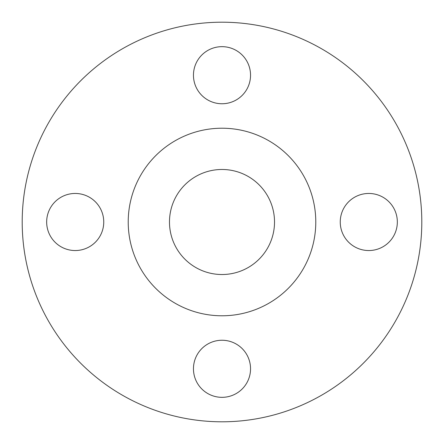 <?xml version="1.0" encoding="UTF-8"?>
<svg xmlns="http://www.w3.org/2000/svg" width="444" height="444" viewBox="0 0 444 444"><rect width="100%" height="100%" fill="white"/><g stroke="black" fill="none" stroke-linecap="round" stroke-linejoin="round"><path stroke-width="0.67" d="M193.456 75.208A28.544 28.544 0 0 0 222 103.752A28.544 28.544 0 0 0 250.544 75.208A28.544 28.544 0 0 0 222 46.664A28.544 28.544 0 0 0 193.456 75.208M340.248 222A28.544 28.544 0 0 0 368.792 250.544A28.544 28.544 0 0 0 397.336 222A28.544 28.544 0 0 0 368.792 193.456A28.544 28.544 0 0 0 340.248 222M193.456 368.792A28.544 28.544 0 0 0 222 397.336A28.544 28.544 0 0 0 250.544 368.792A28.544 28.544 0 0 0 222 340.248A28.544 28.544 0 0 0 193.456 368.792M46.664 222A28.544 28.544 0 0 0 75.208 250.544A28.544 28.544 0 0 0 103.752 222A28.544 28.544 0 0 0 75.208 193.456A28.544 28.544 0 0 0 46.664 222M421.8 222A199.8 199.8 0 0 0 222 22.2A199.8 199.8 0 0 0 22.2 222A199.8 199.8 0 0 0 222 421.8A199.8 199.8 0 0 0 421.8 222M315.784 222A93.784 93.784 0 0 0 222 128.216A93.784 93.784 0 0 0 128.216 222A93.784 93.784 0 0 0 222 315.784A93.784 93.784 0 0 0 315.784 222M169.48 222A52.52 52.52 0 0 0 222 274.52A52.52 52.52 0 0 0 274.52 222A52.52 52.52 0 0 0 222 169.48A52.52 52.52 0 0 0 169.48 222"/></g></svg>

